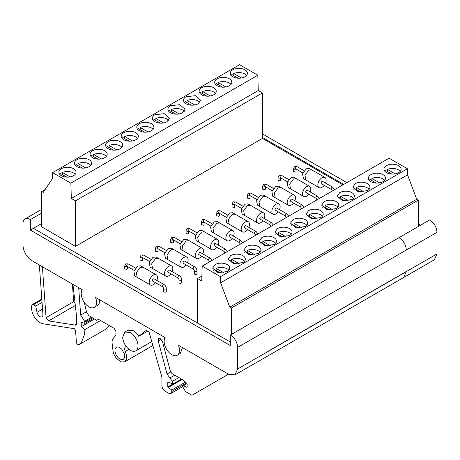 <?xml version="1.0" encoding="UTF-8"?>
<svg xmlns="http://www.w3.org/2000/svg" width="460" height="460" viewBox="0 0 460 460"><rect width="100%" height="100%" fill="white"/><g stroke="black" fill="none" stroke-linecap="round" stroke-linejoin="round"><path stroke-width="0.69" d="M293.405 171.528L295.625 172.097L296.01 171.568L296.01 169.038M321.35 183.672A1.299 0.753 -60 0 1 321.149 182.626A1.299 0.753 -60 0 1 322 181.481L322.65 181.418L332.77 187.26A1.299 0.753 120 0 0 332.12 187.323A1.299 0.753 120 0 0 331.2 188.916A1.299 0.753 120 0 0 331.47 189.514L321.35 183.672M278.07 180.383L280.295 180.952L280.675 180.418L280.675 177.893M306.015 192.521A1.299 0.753 -60 0 1 305.82 191.481A1.299 0.753 -60 0 1 306.665 190.336L307.32 190.267L317.434 196.115A1.299 0.753 120 0 0 316.785 196.178A1.299 0.753 120 0 0 315.865 197.771A1.299 0.753 120 0 0 316.135 198.369L306.015 192.521M262.74 189.232L264.96 189.802L265.339 189.273L265.339 186.743M290.685 201.376A1.299 0.753 -60 0 1 290.484 200.336A1.299 0.753 -60 0 1 291.335 199.186L291.985 199.123L302.105 204.964A1.299 0.753 120 0 0 301.455 205.028A1.299 0.753 120 0 0 300.535 206.626A1.299 0.753 120 0 0 300.805 207.218L290.685 201.376M247.405 198.087L249.625 198.657L250.01 198.122L250.01 195.598M275.35 210.231A1.299 0.753 -60 0 1 275.149 209.185A1.299 0.753 -60 0 1 276 208.041L276.65 207.977L286.77 213.82A1.299 0.753 120 0 0 286.12 213.883A1.299 0.753 120 0 0 285.2 215.475A1.299 0.753 120 0 0 285.47 216.073L275.35 210.231M232.07 206.937L234.295 207.506L234.675 206.977L234.675 204.453M260.015 219.081A1.299 0.753 -60 0 1 259.82 218.04A1.299 0.753 -60 0 1 260.665 216.89L261.32 216.827L271.434 222.669A1.299 0.753 120 0 0 270.785 222.738A1.299 0.753 120 0 0 269.865 224.33A1.299 0.753 120 0 0 270.135 224.923L260.015 219.081M216.74 215.792L218.96 216.361L219.339 215.832L219.339 213.302M244.685 227.936A1.299 0.753 -60 0 1 244.484 226.889A1.299 0.753 -60 0 1 245.335 225.745L245.985 225.682L256.105 231.524A1.299 0.753 120 0 0 255.455 231.587A1.299 0.753 120 0 0 254.535 233.18A1.299 0.753 120 0 0 254.805 233.778L244.685 227.936M201.405 224.647L203.625 225.216L204.01 224.681L204.01 222.157M229.35 236.785A1.299 0.753 -60 0 1 229.149 235.744A1.299 0.753 -60 0 1 230 234.6L230.65 234.531L240.77 240.379A1.299 0.753 120 0 0 240.12 240.442A1.299 0.753 120 0 0 239.2 242.035A1.299 0.753 120 0 0 239.47 242.627L229.35 236.785M186.07 233.496L188.295 234.065L188.675 233.536L188.675 231.006M227.349 251.603L225.434 249.228L215.314 243.386L214.665 243.449L214.049 245.657M170.74 242.351L172.96 242.92L173.339 242.385L173.339 239.861M212.02 260.452L210.105 258.083L199.985 252.241L199.335 252.304L198.714 254.512M155.405 251.2L157.625 251.769L158.01 251.24L158.01 248.716M183.35 263.344A1.299 0.753 -60 0 1 183.149 262.303A1.299 0.753 -60 0 1 184 261.154L184.65 261.09L194.77 266.932A1.299 0.753 120 0 0 194.12 266.995A1.299 0.753 120 0 0 193.2 268.594A1.299 0.753 120 0 0 193.47 269.186L183.35 263.344M196.955 270.716A1.299 0.753 0 0 1 196.575 271.245A1.299 0.753 180 0 1 195.155 271.411A1.299 0.753 180 0 1 194.35 270.716L194.35 273.729A1.299 0.753 0 0 0 195.155 274.419A1.299 0.753 0 0 0 196.575 274.258L196.955 273.729L196.955 270.716C196.851 269.094 196.121 267.835 194.77 266.932M140.07 260.055L142.295 260.624L142.675 260.095L142.675 257.565M168.015 272.199A1.299 0.753 -60 0 1 167.82 271.153A1.299 0.753 -60 0 1 168.665 270.008L169.32 269.945L179.434 275.787A1.299 0.753 120 0 0 178.785 275.851A1.299 0.753 120 0 0 177.865 277.443A1.299 0.753 120 0 0 178.135 278.041L168.015 272.199M179.02 279.571L179.02 282.578A1.299 0.753 0 0 0 179.82 283.274A1.299 0.753 0 0 0 181.24 283.113L181.619 282.578L181.619 279.571L181.24 280.1A1.299 0.753 180 0 1 179.82 280.261A1.299 0.753 180 0 1 179.02 279.571L178.135 278.041M124.74 268.91L126.96 269.479L127.34 268.945L127.34 266.42M152.685 281.048A1.299 0.753 -60 0 1 152.484 280.008A1.299 0.753 -60 0 1 153.335 278.863L153.985 278.794L164.105 284.636A1.299 0.753 120 0 0 163.455 284.705A1.299 0.753 120 0 0 162.535 286.298A1.299 0.753 120 0 0 162.805 286.89L152.685 281.048M163.685 288.42L163.685 291.433A1.299 0.753 0 0 0 164.49 292.123A1.299 0.753 0 0 0 165.905 291.962L166.29 291.433L166.29 288.42L165.905 288.955A1.299 0.753 180 0 1 164.49 289.116A1.299 0.753 180 0 1 163.685 288.42L162.805 286.89M391.874 174.087L385.629 170.482A8.567 4.945 -0 0 0 384.801 171.281M386.475 165.663A8.567 4.945 -0 0 0 383.968 169.159A8.567 4.945 -0 0 0 389.258 173.725A8.567 4.945 -0 0 0 398.59 172.655A8.567 4.945 -0 0 0 401.097 169.159A8.567 4.945 -0 0 0 395.813 164.588A8.567 4.945 -0 0 0 386.475 165.663M313.979 219.058L307.734 215.452A8.567 4.945 -0 0 0 306.906 216.252M320.695 217.626L311.362 218.695L306.078 214.13L308.585 210.634A8.567 4.945 -0 0 1 317.917 209.559A8.567 4.945 -0 0 1 323.207 214.13A8.567 4.945 -0 0 1 320.695 217.626M329.555 210.065L323.311 206.459A8.567 4.945 -0 0 0 322.483 207.259M336.277 208.633L326.939 209.702L321.655 205.137L324.162 201.641A8.567 4.945 -0 0 1 333.494 200.566A8.567 4.945 -0 0 1 338.784 205.137A8.567 4.945 -0 0 1 336.277 208.633M298.396 228.051L292.157 224.445A8.567 4.945 -0 0 0 291.329 225.25M305.118 226.619L295.786 227.694L290.496 223.123L293.003 219.627A8.567 4.945 -0 0 1 302.341 218.558A8.567 4.945 -0 0 1 307.625 223.123A8.567 4.945 -0 0 1 305.118 226.619M236.083 264.029L229.839 260.423A8.567 4.945 -0 0 0 229.011 261.222M242.805 262.597L233.467 263.666L228.183 259.101L230.69 255.605A8.567 4.945 -0 0 1 240.022 254.529A8.567 4.945 -0 0 1 245.312 259.101A8.567 4.945 -0 0 1 242.805 262.597M251.66 255.035L245.421 251.43A8.567 4.945 -0 0 0 244.593 252.23M258.382 253.604L249.05 254.673L243.76 250.108L246.267 246.612A8.567 4.945 -0 0 1 255.605 245.536A8.567 4.945 -0 0 1 260.889 250.108A8.567 4.945 -0 0 1 258.382 253.604M220.507 273.022L214.262 269.422A8.567 4.945 -0 0 0 213.434 270.221M227.223 271.59L217.89 272.665L212.606 268.094L215.113 264.598A8.567 4.945 -0 0 1 224.445 263.528A8.567 4.945 -0 0 1 229.736 268.094A8.567 4.945 -0 0 1 227.223 271.59M282.82 237.049L276.575 233.444A8.567 4.945 -0 0 0 275.747 234.243M289.541 235.618L280.203 236.687L274.919 232.116L277.426 228.62A8.567 4.945 -0 0 1 286.758 227.55A8.567 4.945 -0 0 1 292.048 232.116A8.567 4.945 -0 0 1 289.541 235.618M267.243 246.042L260.998 242.437A8.567 4.945 -0 0 0 260.17 243.236M273.959 244.611L264.627 245.68L259.342 241.115L261.849 237.613A8.567 4.945 -0 0 1 271.181 236.543A8.567 4.945 -0 0 1 276.471 241.115A8.567 4.945 -0 0 1 273.959 244.611M345.132 201.072L338.893 197.466A8.567 4.945 -0 0 0 338.065 198.266M351.854 199.64L342.522 200.709L337.232 196.138L339.739 192.642A8.567 4.945 -0 0 1 349.077 191.573A8.567 4.945 -0 0 1 354.361 196.138A8.567 4.945 -0 0 1 351.854 199.64M376.297 183.086L370.047 179.475A8.567 4.945 -0 0 0 369.219 180.28M370.898 174.656A8.567 4.945 -0 0 0 368.391 178.152A8.567 4.945 -0 0 0 373.675 182.723A8.567 4.945 -0 0 0 383.013 181.648A8.567 4.945 -0 0 0 385.52 178.152A8.567 4.945 -0 0 0 380.23 173.581A8.567 4.945 -0 0 0 370.898 174.656M360.715 192.073L354.47 188.473A8.567 4.945 -0 0 0 353.642 189.273M367.431 190.641L358.098 191.716L352.814 187.145L355.321 183.649A8.567 4.945 -0 0 1 364.653 182.58A8.567 4.945 -0 0 1 369.943 187.145A8.567 4.945 -0 0 1 367.431 190.641M75.198 174.328A8.567 4.945 0 0 0 62.399 172.465L70.098 176.91M62.399 174.593L62.399 172.465M73.525 175.703A8.567 4.945 0 0 0 76.032 172.201A8.567 4.945 0 0 0 70.742 167.636A8.567 4.945 0 0 0 61.41 168.705A8.567 4.945 0 0 0 58.903 172.201A8.567 4.945 0 0 0 64.187 176.772A8.567 4.945 0 0 0 73.525 175.703M153.094 129.358A8.567 4.945 0 0 0 140.294 127.495L147.993 131.939M140.294 129.616L140.294 127.495M151.415 130.726A8.567 4.945 0 0 0 153.927 127.23A8.567 4.945 0 0 0 148.637 122.665A8.567 4.945 0 0 0 139.305 123.734A8.567 4.945 0 0 0 136.792 127.23A8.567 4.945 0 0 0 142.082 131.801A8.567 4.945 0 0 0 151.415 130.726M137.517 138.351A8.567 4.945 0 0 0 124.717 136.488L132.411 140.932M124.717 138.615L124.717 136.488M135.838 139.725A8.567 4.945 0 0 0 138.345 136.229A8.567 4.945 0 0 0 133.061 131.658A8.567 4.945 0 0 0 123.723 132.727A8.567 4.945 0 0 0 121.216 136.229A8.567 4.945 0 0 0 126.506 140.794A8.567 4.945 0 0 0 135.838 139.725M168.67 120.365A8.567 4.945 0 0 0 155.871 118.502L163.57 122.946M155.871 120.623L155.871 118.502M154.882 114.741L164.214 113.672L169.504 118.237L166.997 121.733A8.567 4.945 0 0 1 157.659 122.808A8.567 4.945 0 0 1 152.375 118.237A8.567 4.945 0 0 1 154.882 114.741M230.989 84.387A8.567 4.945 0 0 0 218.189 82.524L225.883 86.969M218.189 84.646L218.189 82.524M229.31 85.755A8.567 4.945 0 0 0 231.817 82.259A8.567 4.945 0 0 0 226.533 77.694A8.567 4.945 0 0 0 217.195 78.763A8.567 4.945 0 0 0 214.688 82.259A8.567 4.945 0 0 0 219.978 86.831A8.567 4.945 0 0 0 229.31 85.755M215.406 93.38A8.567 4.945 0 0 0 202.607 91.517L210.306 95.962M202.607 93.644L202.607 91.517M213.733 94.754A8.567 4.945 0 0 0 216.24 91.252A8.567 4.945 0 0 0 210.95 86.687A8.567 4.945 0 0 0 201.618 87.757A8.567 4.945 0 0 0 199.111 91.252A8.567 4.945 0 0 0 204.395 95.824A8.567 4.945 0 0 0 213.733 94.754M246.566 75.394A8.567 4.945 0 0 0 233.766 73.531L241.465 77.97M233.766 75.653L233.766 73.531M244.887 76.762A8.567 4.945 0 0 0 247.399 73.266A8.567 4.945 0 0 0 242.109 68.695A8.567 4.945 0 0 0 232.777 69.77A8.567 4.945 0 0 0 230.264 73.266A8.567 4.945 0 0 0 235.554 77.838A8.567 4.945 0 0 0 244.887 76.762M184.253 111.366A8.567 4.945 0 0 0 171.453 109.503L179.147 113.948M171.453 111.63L171.453 109.503M170.459 105.748L179.797 104.673L185.081 109.244L182.574 112.74A8.567 4.945 0 0 1 173.242 113.81A8.567 4.945 0 0 1 167.952 109.244A8.567 4.945 0 0 1 170.459 105.748M199.83 102.373A8.567 4.945 0 0 0 187.03 100.51L194.73 104.955M187.03 102.637L187.03 100.51M186.041 96.755L195.373 95.68L200.658 100.251L198.151 103.747A8.567 4.945 0 0 1 188.818 104.817A8.567 4.945 0 0 1 183.528 100.251A8.567 4.945 0 0 1 186.041 96.755M121.934 147.344A8.567 4.945 0 0 0 109.135 145.481L116.834 149.925M109.135 147.608L109.135 145.481M120.261 148.718A8.567 4.945 0 0 0 122.768 145.222A8.567 4.945 0 0 0 117.478 140.651A8.567 4.945 0 0 0 108.146 141.726A8.567 4.945 0 0 0 105.639 145.222A8.567 4.945 0 0 0 110.923 149.787A8.567 4.945 0 0 0 120.261 148.718M90.781 165.335A8.567 4.945 0 0 0 77.981 163.472L85.675 167.917M77.981 165.594L77.981 163.472M89.102 166.704A8.567 4.945 0 0 0 91.609 163.208A8.567 4.945 0 0 0 86.325 158.642A8.567 4.945 0 0 0 76.987 159.712A8.567 4.945 0 0 0 74.48 163.208A8.567 4.945 0 0 0 79.77 167.779A8.567 4.945 0 0 0 89.102 166.704M106.358 156.342A8.567 4.945 0 0 0 93.558 154.48L101.257 158.918M93.558 156.601L93.558 154.48M104.679 157.711A8.567 4.945 0 0 0 107.191 154.215A8.567 4.945 0 0 0 101.901 149.644A8.567 4.945 0 0 0 92.569 150.719A8.567 4.945 0 0 0 90.056 154.215A8.567 4.945 0 0 0 95.346 158.786A8.567 4.945 0 0 0 104.679 157.711M30.36 219.61A9.925 5.733 -120 0 0 25.058 218.914A9.925 5.733 -120 0 0 23 223.456L23 245.053A12.84 7.412 -120 0 0 31.924 260.688L82.237 289.737A10.844 6.262 -120 0 0 88.878 306.849A10.844 6.262 -120 0 0 94.3 307.384A10.844 6.262 -120 0 0 95.519 297.401L165.157 337.611A10.844 6.262 -120 0 0 171.81 354.706A10.844 6.262 -120 0 0 177.232 355.247A10.844 6.262 -120 0 0 178.457 345.287L228.712 374.302L235.008 374.865L237.665 368.989L237.665 347.392C237.199 342.016 234.749 337.904 230.305 335.047L230.305 345.523L30.36 230.086L30.36 219.61L41.739 213.043M118.036 357.518A6.94 4.008 -120 0 0 119.841 358.961L121.647 359.605L123.314 359.306L124.407 358.012L124.752 356.126L124.407 353.843L121.647 349.071L119.841 347.628A6.94 4.008 -120 0 0 118.036 346.984A6.94 4.008 -120 0 0 116.374 347.283A6.94 4.008 -120 0 0 115.282 348.577A6.94 4.008 -120 0 0 114.937 350.462A6.94 4.008 -120 0 0 115.282 352.745A6.94 4.008 -120 0 0 118.036 357.518M147.666 331.2L138.748 336.346A10.867 6.273 -120 0 0 133.4 330.757L127.96 330.217L124.896 331.988L130.335 332.528A10.867 6.273 -120 0 1 138.017 345.541A10.867 6.273 -120 0 1 135.769 350.819A10.867 6.273 -120 0 1 130.335 350.278C125.775 347.156 123.217 342.821 122.653 337.266L124.901 331.988M41.82 299.063L32.165 304.635L31.636 305.808L31.636 308.309A11.724 6.768 -120 0 0 39.928 322.667L42.763 323.731L74.278 328.681L75.538 330.332L76.395 342.131A2.139 1.236 -120 0 0 77.901 344.597L78.971 344.701L106.57 328.768L109.457 325.663M32.165 304.635L33.448 304.761L35.725 306.072L37.001 312.311C37.467 314.197 38.444 315.623 39.928 316.589A4.278 2.472 -120 0 0 42.067 316.802A4.278 2.472 -120 0 0 42.941 314.531L39.341 264.971M437 253.903L434.343 259.785L403.673 277.489L406.335 271.613L268.335 351.285A13.012 7.51 -120 0 0 268.335 351.141L406.335 271.469A13.012 7.51 -120 0 1 406.335 271.607L437 253.903L437 232.306C436.534 226.929 434.079 222.818 429.64 219.966L230.305 335.047M342.913 184.88L262.413 138.402M325.507 183.063A5.853 3.381 -60 0 0 324.927 177.474A5.853 3.381 -60 0 0 322 177.761A5.853 3.381 -60 0 0 318.176 182.925A5.853 3.381 -60 0 0 319.073 187.617A5.853 3.381 -60 0 0 321.845 187.41L322.155 187.237M310.172 191.918A5.853 3.381 -60 0 0 309.591 186.329A5.853 3.381 -60 0 0 306.665 186.616A5.853 3.381 -60 0 0 302.841 191.774A5.853 3.381 -60 0 0 303.738 196.466A5.853 3.381 -60 0 0 306.515 196.265L306.82 196.086A5.853 3.381 -60 0 0 308.873 194.172M291.18 205.12L291.485 204.941A5.853 3.381 -60 0 0 293.537 203.027M279.507 209.622A5.853 3.381 -60 0 0 278.927 204.033A5.853 3.381 -60 0 0 276 204.32A5.853 3.381 -60 0 0 272.176 209.478A5.853 3.381 -60 0 0 273.073 214.17A5.853 3.381 -60 0 0 275.845 213.969L276.155 213.796A5.853 3.381 -60 0 0 278.202 211.876M264.172 218.477A5.853 3.381 -60 0 0 263.591 212.882A5.853 3.381 -60 0 0 260.665 213.175A5.853 3.381 -60 0 0 256.841 218.333A5.853 3.381 -60 0 0 257.738 223.025A5.853 3.381 -60 0 0 260.515 222.818L260.82 222.646A5.853 3.381 -60 0 0 262.873 220.731M248.837 227.326A5.853 3.381 -60 0 0 248.262 221.737A5.853 3.381 -60 0 0 245.335 222.025A5.853 3.381 -60 0 0 241.506 227.188A5.853 3.381 -60 0 0 242.408 231.88A5.853 3.381 -60 0 0 245.18 231.673L245.485 231.501A5.853 3.381 -60 0 0 247.537 229.58M233.507 236.181A5.853 3.381 -60 0 0 232.927 230.592A5.853 3.381 -60 0 0 230 230.88A5.853 3.381 -60 0 0 226.176 236.037A5.853 3.381 -60 0 0 227.073 240.73A5.853 3.381 -60 0 0 229.845 240.528L230.155 240.35A5.853 3.381 -60 0 0 232.202 238.435M218.172 245.036A5.853 3.381 -60 0 0 217.591 239.441A5.853 3.381 -60 0 0 214.665 239.735A5.853 3.381 -60 0 0 210.841 244.892A5.853 3.381 -60 0 0 211.738 249.584A5.853 3.381 -60 0 0 214.515 249.377L214.82 249.205A5.853 3.381 -60 0 0 216.873 247.284M202.837 253.885A5.853 3.381 -60 0 0 202.262 248.296A5.853 3.381 -60 0 0 199.335 248.584A5.853 3.381 -60 0 0 195.506 253.742A5.853 3.381 -60 0 0 196.408 258.434A5.853 3.381 -60 0 0 199.18 258.233L199.485 258.06A5.853 3.381 -60 0 0 201.537 256.139M187.507 262.74A5.853 3.381 -60 0 0 186.927 257.146A5.853 3.381 -60 0 0 184 257.439A5.853 3.381 -60 0 0 180.176 262.597A5.853 3.381 -60 0 0 181.073 267.289A5.853 3.381 -60 0 0 183.845 267.082L184.155 266.909A5.853 3.381 -60 0 0 186.202 264.994M172.172 271.59A5.853 3.381 -60 0 0 171.591 266.001A5.853 3.381 -60 0 0 168.665 266.288A5.853 3.381 -60 0 0 164.841 271.452A5.853 3.381 -60 0 0 165.738 276.144A5.853 3.381 -60 0 0 168.515 275.937L168.82 275.764A5.853 3.381 -60 0 0 170.873 273.844M156.837 280.445A5.853 3.381 -60 0 0 156.262 274.85A5.853 3.381 -60 0 0 153.335 275.143A5.853 3.381 -60 0 0 149.506 280.301A5.853 3.381 -60 0 0 150.408 284.993A5.853 3.381 -60 0 0 153.18 284.786L153.485 284.613A5.853 3.381 -60 0 0 155.537 282.699M75.469 246.37L262.413 138.443L262.413 92.937L75.469 200.87L75.469 246.37L41.739 226.895L41.739 191.486L45.178 189.497M262.413 137.431L343.758 184.397M41.739 223.514L30.36 230.086M420.572 225.199L418.261 223.87M346.823 182.626L262.413 133.889M84.37 302.553L86.543 312.162L88.924 315.641L96.634 320.355L98.451 319.309L114.137 328.365L115.909 331.436L115.909 335.265L112.453 339.417L111.947 341.763L112.953 350.457C113.315 353.24 114.488 355.891 116.483 358.392L121.026 361.899L124.763 361.819L152.881 345.517M75.112 303.577L73.675 301.685L72.392 284.05M138.748 336.346L146.395 330.24L149.115 332.304L161.937 377.28L161.937 385.842C162.115 388.067 163.127 389.815 164.962 391.086L168.745 393.265L170.884 393.478L171.77 391.523L171.77 390.04L185.506 382.105M93.403 318.487L84.922 323.386L84.64 321.247L80.655 315.089L78.689 287.684M81.684 289.415L81.874 290.352M124.763 361.819L126.58 359.202L126.638 355.488L125.292 351.446C124.407 349.445 124.424 347.978 125.344 347.053L126.138 346.42M174.765 375.187L169.895 377.999L172.333 381.374L173.017 383.962L168.061 382.105L167.773 382.335L167.773 386.958L171.77 390.04M169.895 377.999L167.049 374.055L158.228 340.969L158.752 338.525L160.362 338.686L162.495 341.642L170.436 371.421L172 373.589L183.178 380.041L186.766 383.226L187.139 384.008L187.139 386.894L186.72 387.234L183.143 385.9L182.81 386.917L185.506 391.592L191.935 395.301L228.511 374.187M177.232 355.247L180.297 353.475L182.505 347.622M94.3 307.384L98.486 304.623A10.844 6.262 -120 0 0 99.573 299.742M42.377 266.725L46.075 317.624L48.593 320.925L75.595 325.168L76.693 323.995L76.693 317.452L72.927 284.361M106.651 328.71L79.051 344.649L81.552 342.033L84.559 334.305L84.922 329.555L81.23 326.669L81.23 322.845L81.604 322.494L84.922 323.386M167.773 386.958L172.989 383.95M167.773 382.335L168.124 382.133M168.095 387.544L182.131 379.437M173.017 383.962L181.493 379.069M183.143 385.9L186.984 383.68M84.922 322.109L92.299 317.854M35.725 306.072L42.061 302.416M94.403 319.067L81.23 326.669M81.23 322.845L81.759 322.541M100.562 320.522L84.922 329.555M80.655 315.089L86.388 311.776M84.64 321.247L91.408 317.337M48.593 320.925L75.331 305.486M46.075 317.624L73.675 301.685M230.305 341.981L33.425 228.315M97.963 159.143L91.718 155.537A8.567 4.945 0 0 0 90.89 156.342M82.386 168.142L76.141 164.536A8.567 4.945 0 0 0 75.313 165.335M113.545 150.15L107.295 146.544A8.567 4.945 0 0 0 106.467 147.344M191.435 105.179L185.19 101.574A8.567 4.945 0 0 0 184.362 102.373M175.858 114.172L169.613 110.567A8.567 4.945 0 0 0 168.785 111.366M238.171 78.2L231.926 74.589A8.567 4.945 0 0 0 231.098 75.394M207.017 96.186L200.767 92.581A8.567 4.945 0 0 0 199.939 93.38M222.594 87.193L216.349 83.588A8.567 4.945 0 0 0 215.521 84.387M160.281 123.171L154.031 119.56A8.567 4.945 0 0 0 153.203 120.365M129.122 141.157L122.877 137.551A8.567 4.945 0 0 0 122.049 138.351M144.699 132.164L138.454 128.559A8.567 4.945 0 0 0 137.626 129.358M66.809 177.134L60.559 173.529A8.567 4.945 0 0 0 59.731 174.328M257.813 75.233L258.267 90.545L71.323 198.473L70.869 183.16L257.813 75.233L239.568 64.699L52.624 172.626L52.44 178.572L43.269 192.372L41.739 191.486M70.869 183.16L52.624 172.626M75.469 200.87L71.323 198.473M262.413 92.937L258.267 90.545M369.11 189.273A8.567 4.945 -0 0 0 356.31 187.41L356.31 189.531M356.31 187.41L364.004 191.855M384.686 180.28A8.567 4.945 -0 0 0 371.887 178.417L371.887 180.538M371.887 178.417L379.586 182.861M353.533 198.266A8.567 4.945 -0 0 0 340.733 196.403L340.733 198.53M340.733 196.403L348.427 200.847M275.638 243.236A8.567 4.945 -0 0 0 262.838 241.373L262.838 243.501M262.838 241.373L270.532 245.818M291.214 234.243A8.567 4.945 -0 0 0 278.415 232.38L278.415 234.502M278.415 232.38L286.114 236.825M228.902 270.221A8.567 4.945 -0 0 0 216.102 268.358L216.102 270.48M216.102 268.358L223.796 272.803M260.061 252.23A8.567 4.945 -0 0 0 247.261 250.367L247.261 252.494M247.261 250.367L254.955 254.811M244.478 261.228A8.567 4.945 -0 0 0 231.679 259.365L231.679 261.487M231.679 259.365L239.378 263.804M306.797 225.25A8.567 4.945 -0 0 0 293.998 223.387L293.998 225.509M293.998 223.387L301.691 227.827M337.95 207.259A8.567 4.945 -0 0 0 325.151 205.396L325.151 207.523M325.151 205.396L332.85 209.84M322.374 216.252A8.567 4.945 -0 0 0 309.574 214.389L309.574 216.516M309.574 214.389L317.268 218.833M400.269 171.281A8.567 4.945 -0 0 0 387.469 169.418L387.469 171.545M387.469 169.418L395.163 173.863M220.616 282.814L220.432 276.667L407.376 168.734L407.56 174.886L220.616 282.814L229.787 307.205L416.731 199.278L418.261 200.163L418.261 226.533M231.317 334.466L231.317 308.091L418.261 200.163M231.317 308.091L229.787 307.205M407.56 174.886L416.731 199.278M220.432 276.667L202.187 266.127L389.131 158.2L407.376 168.734M202.187 266.127L201.733 280.916L197.587 278.524L201.882 276.046M197.587 323.087L197.587 278.524M142.813 267.111L140.61 265.84L137.695 266.133L133.883 271.273L134.774 275.942L136.976 277.219M156.262 274.85L143.071 267.237L140.145 267.53L136.321 272.688L137.218 277.38L150.408 284.993M158.142 258.261L155.946 256.99L153.025 257.278L149.218 262.418L150.109 267.093L152.312 268.364M171.591 266.001L158.407 258.388L155.48 258.675L151.656 263.839L152.553 268.525L165.738 276.144M173.477 249.406L171.275 248.135L168.36 248.423L164.548 253.564L165.445 258.238L167.647 259.509M186.927 257.146L173.742 249.533L170.815 249.826L166.986 254.984L167.888 259.676L181.073 267.289M188.813 240.557L186.611 239.286L183.695 239.574L179.883 244.714L180.774 249.389L182.977 250.66M202.262 248.296L189.071 240.683L186.145 240.971L182.321 246.129L183.218 250.821L196.408 258.434M204.142 231.702L201.946 230.431L199.025 230.719L195.218 235.859L196.109 240.534L198.312 241.805M217.591 239.441L204.407 231.828L201.48 232.116L197.656 237.279L198.553 241.971L211.738 249.584M219.477 222.847L217.275 221.576L214.36 221.869L210.548 227.01L211.445 231.685L213.647 232.955M232.927 230.592L219.742 222.973L216.815 223.267L212.986 228.424L213.888 233.117L227.073 240.73M234.813 213.998L232.611 212.727L229.695 213.014L225.883 218.155L226.774 222.83L228.976 224.1M248.262 221.737L235.071 214.124L232.145 214.412L228.321 219.575L229.218 224.267L242.408 231.88M250.142 205.143L247.946 203.872L245.025 204.159L241.218 209.3L242.109 213.975L244.312 215.245M263.591 212.882L250.407 205.269L247.48 205.562L243.656 210.72L244.553 215.412L257.738 223.025M265.477 196.293L263.275 195.023L260.36 195.31L256.548 200.451L257.445 205.125L259.647 206.396M278.927 204.033L265.742 196.42L262.815 196.708L258.986 201.865L259.888 206.557L273.073 214.17M280.813 187.439L278.611 186.168L275.695 186.455L271.883 191.596L272.774 196.27L274.976 197.541M291.18 205.114A5.853 3.381 -60 0 1 288.408 205.321A5.853 3.381 -60 0 1 287.506 200.629A5.853 3.381 -60 0 1 291.335 195.471A5.853 3.381 -60 0 1 294.262 195.178A5.853 3.381 -60 0 1 294.837 200.773M294.262 195.178L281.071 187.565L278.145 187.858L274.321 193.016L275.218 197.708L288.408 205.321M296.142 178.589L293.946 177.313L291.025 177.606L287.218 182.746L288.109 187.421L290.312 188.692M309.591 186.329L296.407 178.716L293.48 179.003L289.656 184.161L290.553 188.853L303.738 196.466M311.478 169.734L309.275 168.464L306.36 168.751L302.548 173.892L303.445 178.566L305.647 179.837M324.202 185.317A5.853 3.381 -60 0 1 322.155 187.231M324.927 177.474L311.742 169.861L308.815 170.148L304.986 175.312L305.888 180.004L319.073 187.617M304.169 170.746L296.89 166.543L296.24 166.612A1.299 0.753 120 0 0 295.32 168.205A1.299 0.753 120 0 0 295.59 168.797L295.809 168.693M296.89 166.543L294.503 166.439L293.405 168.555A1.299 0.753 0 0 0 294.21 169.251A1.299 0.753 0 0 0 295.625 169.09A1.299 0.753 0 0 0 295.832 168.935M288.834 179.601L281.555 175.398L280.905 175.461A1.299 0.753 120 0 0 279.985 177.054A1.299 0.753 120 0 0 280.255 177.652L280.473 177.543M281.555 175.398L279.174 175.289L278.07 177.41A1.299 0.753 0 0 0 278.875 178.106A1.299 0.753 0 0 0 280.295 177.939A1.299 0.753 0 0 0 280.496 177.79M273.499 188.45L266.225 184.253L265.575 184.316A1.299 0.753 120 0 0 264.655 185.909A1.299 0.753 120 0 0 264.925 186.501L265.138 186.398M266.225 184.253L263.839 184.144L262.74 186.26A1.299 0.753 0 0 0 263.54 186.955A1.299 0.753 0 0 0 264.96 186.794A1.299 0.753 0 0 0 265.161 186.645M258.169 197.305L250.89 193.102L250.24 193.165A1.299 0.753 120 0 0 249.32 194.758A1.299 0.753 120 0 0 249.59 195.356L249.809 195.247M250.89 193.102L248.503 192.993L247.405 195.115A1.299 0.753 0 0 0 248.21 195.81A1.299 0.753 0 0 0 249.625 195.644A1.299 0.753 0 0 0 249.832 195.494M242.834 206.155L235.554 201.957L234.905 202.02A1.299 0.753 120 0 0 233.985 203.613A1.299 0.753 120 0 0 234.255 204.211L234.473 204.102M235.554 201.957L233.174 201.848L232.07 203.97A1.299 0.753 0 0 0 232.875 204.66A1.299 0.753 0 0 0 234.295 204.499A1.299 0.753 0 0 0 234.496 204.349M227.499 215.01L220.225 210.806L219.575 210.875A1.299 0.753 120 0 0 218.655 212.468A1.299 0.753 120 0 0 218.925 213.06L219.138 212.957M220.225 210.806L217.839 210.703L216.74 212.819A1.299 0.753 0 0 0 217.54 213.515A1.299 0.753 0 0 0 218.96 213.354A1.299 0.753 0 0 0 219.161 213.198M212.169 223.865L204.89 219.661L204.24 219.725A1.299 0.753 120 0 0 203.32 221.317A1.299 0.753 120 0 0 203.59 221.915L203.809 221.806M204.89 219.661L202.503 219.552L201.405 221.674A1.299 0.753 0 0 0 202.21 222.364A1.299 0.753 0 0 0 203.625 222.203A1.299 0.753 0 0 0 203.832 222.053M196.834 232.714L189.554 228.511L188.905 228.58A1.299 0.753 120 0 0 187.985 230.172A1.299 0.753 120 0 0 188.255 230.765L188.473 230.661M189.554 228.511L187.174 228.407L186.07 230.523A1.299 0.753 0 0 0 186.875 231.219A1.299 0.753 0 0 0 188.295 231.058A1.299 0.753 0 0 0 188.496 230.903M225.434 249.228A1.299 0.753 120 0 0 224.785 249.291A1.299 0.753 120 0 0 223.865 250.884A1.299 0.753 120 0 0 224.135 251.482L214.015 245.64M181.499 241.569L174.225 237.366L173.575 237.429A1.299 0.753 120 0 0 172.655 239.022A1.299 0.753 120 0 0 172.925 239.62L173.138 239.51M174.225 237.366L171.839 237.256L170.74 239.378A1.299 0.753 0 0 0 171.54 240.074A1.299 0.753 0 0 0 172.96 239.907A1.299 0.753 0 0 0 173.161 239.758M210.105 258.083A1.299 0.753 120 0 0 209.455 258.146A1.299 0.753 120 0 0 208.535 259.739A1.299 0.753 120 0 0 208.805 260.337L198.685 254.489M166.169 250.418L158.89 246.221L158.24 246.284A1.299 0.753 120 0 0 157.32 247.877A1.299 0.753 120 0 0 157.59 248.475L157.809 248.365M158.89 246.221L156.504 246.111L155.405 248.233A1.299 0.753 0 0 0 156.21 248.923A1.299 0.753 0 0 0 157.625 248.762A1.299 0.753 0 0 0 157.832 248.613M150.834 259.273L143.554 255.07L142.905 255.133A1.299 0.753 120 0 0 141.985 256.732A1.299 0.753 120 0 0 142.255 257.324L142.474 257.215M143.554 255.07L141.174 254.966L140.07 257.082A1.299 0.753 0 0 0 140.875 257.778A1.299 0.753 0 0 0 142.295 257.617A1.299 0.753 0 0 0 142.496 257.462M135.499 268.123L128.225 263.925A1.299 0.753 -60 0 0 127.575 263.988A1.299 0.753 120 0 0 126.655 265.581A1.299 0.753 120 0 0 126.925 266.179L127.138 266.07M128.225 263.925L125.839 263.816L124.74 265.938A1.299 0.753 0 0 0 125.54 266.627A1.299 0.753 0 0 0 126.96 266.466A1.299 0.753 0 0 0 127.161 266.317M437 232.306L237.665 347.392M268.335 351.285L237.665 368.989M406.335 250.016C405.869 244.639 403.414 240.522 398.975 237.67M186.518 383.007L171.77 391.523M172.333 381.374L178.911 377.579M33.448 304.761L41.877 299.891M170.781 371.904L167.049 374.055M37.001 312.311L42.544 309.108M126.23 346.541L125.344 347.053M128.949 349.335L125.292 351.446M161.138 339.29L158.228 340.969M74.698 325.024L76.693 323.88M146.544 330.349L145.515 330.941M166.29 288.385L166.29 288.42C166.181 286.798 165.456 285.539 164.105 284.636M181.619 279.53L181.625 279.571C181.516 277.949 180.786 276.69 179.434 275.787M332.35 191.044L331.47 189.514M317.02 199.893L316.135 198.369M301.685 208.748L300.805 207.218M286.35 217.603L285.47 216.073M271.02 226.452L270.135 224.923M255.685 235.307L254.805 233.778M240.35 244.156L239.47 242.627M225.02 253.011L224.135 251.482M209.685 261.866L208.805 260.337M194.35 270.716L193.47 269.186M293.405 168.555L293.405 171.568M302.864 173L295.59 168.797M278.07 177.41L278.07 180.418M287.534 181.855L280.255 177.652M262.74 186.26L262.74 189.273M272.199 190.704L264.925 186.501M247.405 195.115L247.405 198.128M256.864 199.559L249.59 195.356M232.07 203.97L232.07 206.977M241.534 208.409L234.255 204.211M216.74 212.819L216.74 215.832M226.199 217.264L218.925 213.06M201.405 221.674L201.405 224.681M210.864 226.113L203.59 221.915M186.07 230.523L186.07 233.536M195.534 234.968L188.255 230.765M170.74 239.378L170.74 242.385M180.199 243.823L172.925 239.62M155.405 248.233L155.405 251.24M164.864 252.672L157.59 248.475M140.07 257.082L140.07 260.095M149.534 261.527L142.255 257.324M124.74 265.938L124.74 268.945M134.199 270.377L126.925 266.179M151.76 341.584L135.769 350.819M41.739 209.283L25.058 218.914M182.942 386.521L170.884 393.478M235.008 374.865L403.673 277.489M242.684 242.748L240.77 240.379M258.02 233.893L256.105 231.524M273.349 225.043L271.434 222.669M288.684 216.189L286.77 213.82M304.02 207.339L302.105 204.964M319.349 198.484L317.434 196.115M334.684 189.629L332.77 187.26"/></g></svg>
